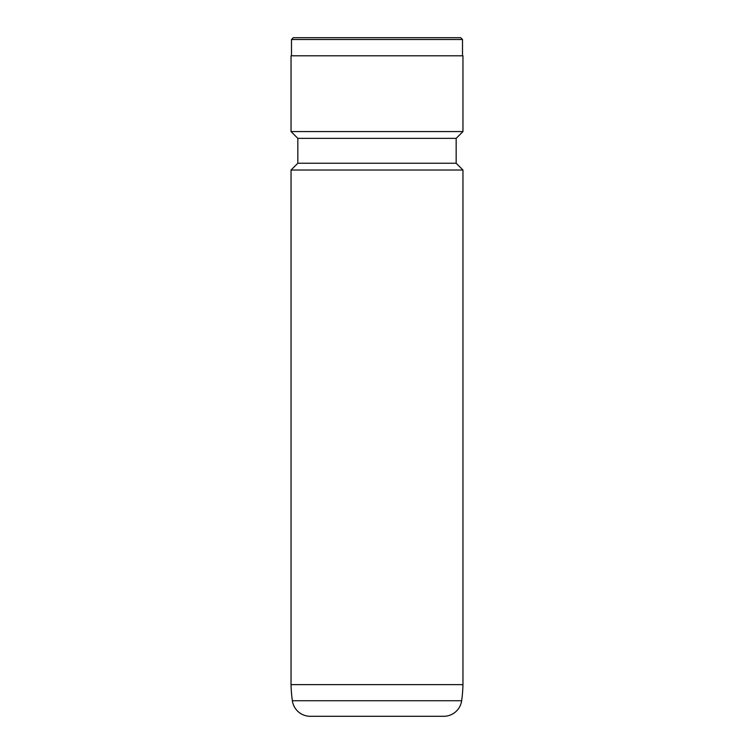<?xml version="1.0" encoding="UTF-8"?>
<svg xmlns="http://www.w3.org/2000/svg" width="754" height="754" viewBox="0 0 754 754"><rect width="100%" height="100%" fill="white"/><g stroke="black" fill="none" stroke-linecap="round" stroke-linejoin="round"><path stroke-width="1.13" d="M292.354 700.739L461.646 700.739A18.096 18.096 0 0 1 443.729 716.3L310.271 716.3A18.096 18.096 0 0 1 292.354 700.739A135.72 135.72 0 0 1 291.044 684.632L462.956 684.632L462.956 170.027L291.044 170.027L291.044 684.632M461.646 700.739A135.72 135.72 0 0 0 462.956 684.632M291.044 170.027L297.83 163.241L456.17 163.241L462.956 170.027M456.17 163.241L456.17 138.359L462.956 131.573L462.956 55.796L291.044 55.796L291.044 131.573L462.956 131.573M297.83 163.241L297.83 138.359L456.17 138.359M297.83 138.359L291.044 131.573M462.504 55.796L462.504 39.51L291.496 39.51L291.496 55.796M291.496 39.51L293.306 37.7L460.694 37.7L462.504 39.51"/></g></svg>
